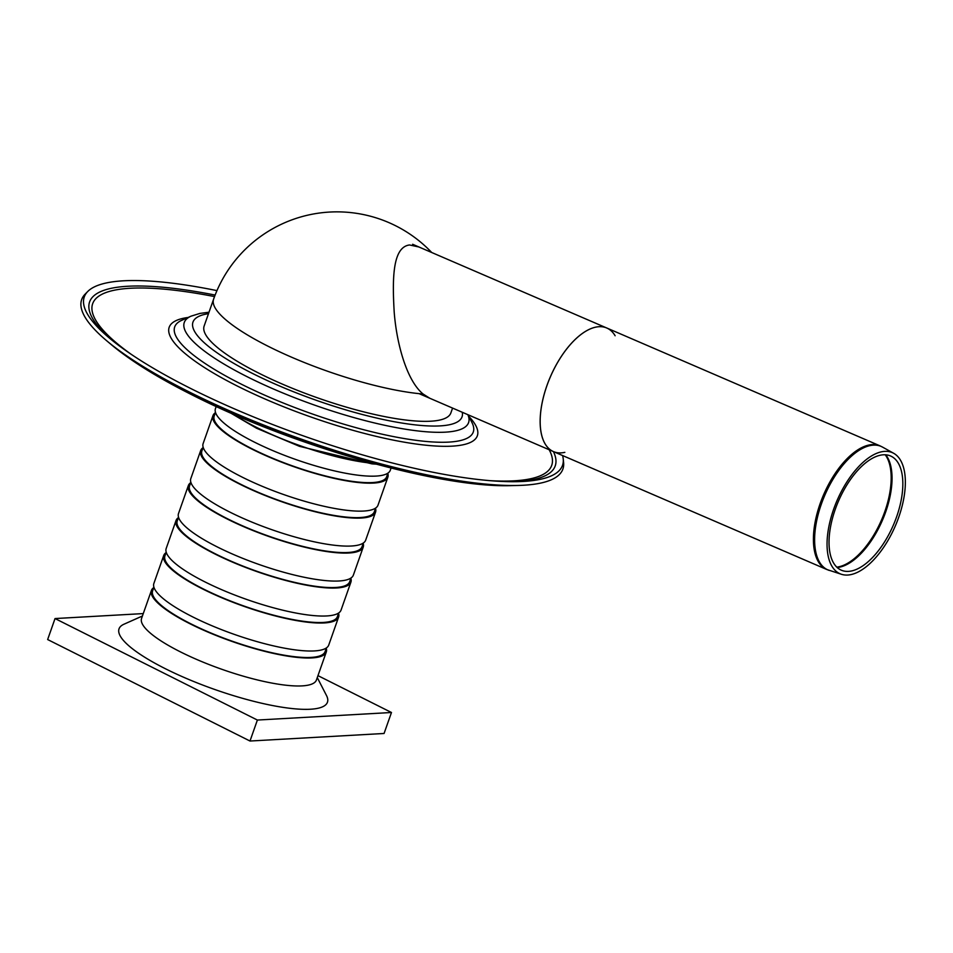 <?xml version="1.0" encoding="UTF-8"?>
<svg xmlns="http://www.w3.org/2000/svg" width="953" height="953" viewBox="0 0 953 953"><rect width="100%" height="100%" fill="white"/><g stroke="black" fill="none" stroke-linecap="round" stroke-linejoin="round"><path stroke-width="1.43" d="M55.036 618.557L257.381 720.051L249.996 741.029L47.65 639.546L55.036 618.557L143.26 613.589M257.381 720.051L391.469 712.499L384.071 733.476L249.996 741.029M391.469 712.499L317.968 675.641M363.2 543.377A92.703 21.323 -160.6 0 1 363.224 547.117A92.703 21.323 -160.6 0 1 348.917 553.002A92.703 21.323 -160.6 0 1 247.113 528.129A92.703 21.323 -160.6 0 1 188.36 485.542A92.703 21.323 -160.6 0 1 190.719 482.647M363.319 543.019L362.033 546.7A91.428 21.037 -160.6 0 1 347.916 552.502A91.428 21.037 -160.6 0 1 247.506 527.962A91.428 21.037 -160.6 0 1 189.552 485.959L190.85 482.289M363.224 547.117L353.372 575.1A92.703 21.323 -160.6 0 1 339.065 580.985A92.703 21.323 -160.6 0 1 237.261 556.099A92.703 21.323 -160.6 0 1 178.509 513.512L188.36 485.542M351.014 577.994L349.715 581.664A91.428 21.037 -160.6 0 1 335.599 587.477A91.428 21.037 -160.6 0 1 235.188 562.937A91.428 21.037 -160.6 0 1 177.246 520.934L178.533 517.253M350.883 578.352A92.703 21.323 -160.6 0 1 350.918 582.092A92.703 21.323 -160.6 0 1 336.6 587.977A92.703 21.323 -160.6 0 1 234.795 563.092A92.703 21.323 -160.6 0 1 176.043 520.505A92.703 21.323 -160.6 0 1 178.414 517.61M350.918 582.092L341.067 610.063A92.703 21.323 -160.6 0 1 326.748 615.948A92.703 21.323 -160.6 0 1 224.944 591.074A92.703 21.323 -160.6 0 1 166.191 548.487L176.043 520.505M338.696 612.958L337.398 616.639A91.428 21.037 -160.6 0 1 323.281 622.44A91.428 21.037 -160.6 0 1 222.883 597.9A91.428 21.037 -160.6 0 1 164.929 555.897L166.227 552.228M338.565 613.315A92.703 21.323 -160.6 0 1 338.601 617.056A92.703 21.323 -160.6 0 1 324.282 622.94A92.703 21.323 -160.6 0 1 222.49 598.067A92.703 21.323 -160.6 0 1 163.725 555.48A92.703 21.323 -160.6 0 1 166.096 552.585M338.601 617.056L328.749 645.038A92.703 21.323 -160.6 0 1 314.43 650.923A92.703 21.323 -160.6 0 1 212.638 626.038A92.703 21.323 -160.6 0 1 153.874 583.45L163.725 555.48M326.379 647.933L325.092 651.602A91.428 21.037 -160.6 0 1 310.976 657.415A91.428 21.037 -160.6 0 1 210.565 632.863A91.428 21.037 -160.6 0 1 152.611 590.872L153.909 587.191M326.26 648.29A92.703 21.323 -160.6 0 1 326.283 652.031A92.703 21.323 -160.6 0 1 311.976 657.915A92.703 21.323 -160.6 0 1 210.172 633.03A92.703 21.323 -160.6 0 1 151.42 590.443A92.703 21.323 -160.6 0 1 153.778 587.548M326.283 652.031L316.432 680.001A92.703 21.323 -160.6 0 1 302.125 685.886A92.703 21.323 -160.6 0 1 200.321 661.001A92.703 21.323 -160.6 0 1 141.568 618.426L151.42 590.443M317.278 677.595L326.498 695.523A110.477 25.409 -160.6 0 1 310.404 709.235A110.477 25.409 -160.6 0 1 177.556 674.545A110.477 25.409 -160.6 0 1 123.997 624.203L142.414 616.007M391.064 468.078L390.325 470.186A92.703 21.323 -160.6 0 1 376.006 476.083A92.703 21.323 -160.6 0 1 274.202 451.198A92.703 21.323 -160.6 0 1 215.449 408.611L216.2 406.49M387.954 473.093L386.656 476.762A91.428 21.037 -160.6 0 1 372.54 482.563A91.428 21.037 -160.6 0 1 272.141 458.024A91.428 21.037 -160.6 0 1 214.187 416.02L215.473 412.351M387.823 473.45A92.703 21.323 -160.6 0 1 387.859 477.179A92.703 21.323 -160.6 0 1 373.54 483.076A92.703 21.323 -160.6 0 1 271.748 458.19A92.703 21.323 -160.6 0 1 212.984 415.603A92.703 21.323 -160.6 0 1 215.354 412.709M387.859 477.179L378.007 505.161A92.703 21.323 -160.6 0 1 363.689 511.046A92.703 21.323 -160.6 0 1 261.896 486.161A92.703 21.323 -160.6 0 1 203.132 443.574L212.984 415.603M375.637 508.056L374.338 511.737A91.428 21.037 -160.6 0 1 360.234 517.539A91.428 21.037 -160.6 0 1 259.824 492.999A91.428 21.037 -160.6 0 1 201.869 450.995L203.168 447.314M375.518 508.414A92.703 21.323 -160.6 0 1 375.542 512.154A92.703 21.323 -160.6 0 1 361.235 518.039A92.703 21.323 -160.6 0 1 259.43 493.154A92.703 21.323 -160.6 0 1 200.678 450.566A92.703 21.323 -160.6 0 1 203.037 447.672M375.542 512.154L365.69 540.125A92.703 21.323 -160.6 0 1 351.383 546.009A92.703 21.323 -160.6 0 1 249.579 521.136A92.703 21.323 -160.6 0 1 190.826 478.549L200.678 450.566M429.815 398.271L423.12 394.03C406.55 380.581 396.508 342.997 394.185 311.881C392.231 278.49 392.588 247.113 409.54 244.969L418.939 246.982M431.709 252.497A130.787 130.787 0 0 0 213.591 299.206L204.145 326.021A130.787 30.091 19.4 0 0 287.056 386.108A130.787 30.091 19.4 0 0 430.685 421.214A130.787 30.091 19.4 0 0 450.876 412.911L452.58 408.087M562.58 455.534A253.522 58.324 -160.6 0 1 563.223 458.917A253.522 58.324 -160.6 0 1 523.388 481.432A253.522 58.324 -160.6 0 1 517.777 481.646A253.522 58.324 -160.6 0 1 108.94 337.672A253.522 58.324 -160.6 0 1 87.759 291.475A253.522 58.324 -160.6 0 1 216.962 290.617M563.223 458.917L563.604 462.586A255.094 58.681 -160.6 0 1 523.519 485.232A255.094 58.681 -160.6 0 1 517.872 485.458A255.094 58.681 -160.6 0 1 106.474 340.578A255.094 58.681 -160.6 0 1 85.174 294.096L87.759 291.475M615.126 335.754A67.306 32.426 113.3 0 0 606.751 327.999A67.306 32.426 113.3 0 0 550.334 376.959A67.306 32.426 113.3 0 0 553.443 451.591A67.306 32.426 113.3 0 0 561.15 452.878A67.306 32.426 113.3 0 0 564.831 452.353M884.777 451.365A65.971 31.783 113.3 0 0 833.613 509.331A65.971 31.783 113.3 0 0 841.511 574.314A65.971 31.783 113.3 0 0 895.379 525.794A65.971 31.783 113.3 0 0 893.7 453.306A65.971 31.783 113.3 0 0 884.777 451.365M412.613 244.266L606.751 327.999A67.306 32.426 113.3 0 0 599.032 326.7A67.306 32.426 113.3 0 0 547.379 384.321A67.306 32.426 113.3 0 0 553.419 451.591A246.815 56.775 -160.6 0 1 517.11 481.575A246.815 56.775 -160.6 0 1 514.644 481.694M883.443 454.795A62.183 29.96 113.3 0 0 835.221 509.438A62.183 29.96 113.3 0 0 842.655 570.692A62.183 29.96 113.3 0 0 893.437 524.948A62.183 29.96 113.3 0 0 891.865 456.618A62.183 29.96 113.3 0 0 883.443 454.795M213.591 299.206A130.787 30.091 19.4 0 0 284.149 353.908A130.787 30.091 19.4 0 0 423.12 394.03M462.288 412.28A142.628 32.807 -160.6 0 1 394.506 421.762A142.628 32.807 -160.6 0 1 252.95 373.659A142.628 32.807 -160.6 0 1 208.493 313.68M467.863 414.674A150.705 34.665 -160.6 0 1 445.313 432.162A150.705 34.665 -160.6 0 1 247.649 376.971A150.705 34.665 -160.6 0 1 191.029 316.17L199.939 313.418L209.005 312.215M467.923 414.71L471.902 422.441A158.269 36.405 -160.6 0 1 448.839 442.097A158.269 36.405 -160.6 0 1 241.252 384.13A158.269 36.405 -160.6 0 1 181.797 320.279L191.029 316.17M468.745 416.294A163.344 37.572 -160.6 0 1 452.115 446.147A163.344 37.572 -160.6 0 1 237.881 386.322A163.344 37.572 -160.6 0 1 188.098 317.468M131.454 354.492A243.337 55.977 -160.6 0 1 214.544 296.586M549.154 449.745A243.337 55.977 -160.6 0 1 514.155 480.824A243.337 55.977 -160.6 0 1 489.687 480.646M111.346 339.673A246.815 56.775 -160.6 0 1 215.116 295.073M517.872 485.458L511.737 485.601A248.388 57.144 -160.6 0 1 191.458 394.423A248.388 57.144 -160.6 0 1 111.167 344.533L106.474 340.578M829.348 570.454A67.234 32.39 -66.7 0 1 821.307 504.208A67.234 32.39 -66.7 0 1 873.448 445.134A67.234 32.39 -66.7 0 1 882.549 447.112L880.012 445.861A67.306 32.426 113.3 0 0 872.305 444.574A67.306 32.426 113.3 0 0 820.652 502.195A67.306 32.426 113.3 0 0 826.704 569.465L841.511 574.314M837.187 567.523A63.446 30.567 113.3 0 0 887.553 506.234A63.446 30.567 113.3 0 0 885.802 454.819M885.23 454.784A63.494 30.579 -66.7 0 1 886.683 505.852A63.494 30.579 -66.7 0 1 836.77 567.142M233.354 414.174A99.731 22.943 19.4 0 0 256.095 427.158A99.731 22.943 19.4 0 0 372.873 463.313M511.737 485.601C440.798 488.412 292.214 445.849 192.172 394.947C157.602 377.591 130.609 360.794 111.167 344.533M419.129 393.66L553.443 451.591M893.7 453.306L882.549 447.112M553.419 451.591L826.704 569.465M606.739 327.987L880.012 445.861M375.959 464.147L371.896 463.849L299.456 446.326L256.512 428.219L230.423 412.899"/></g></svg>

